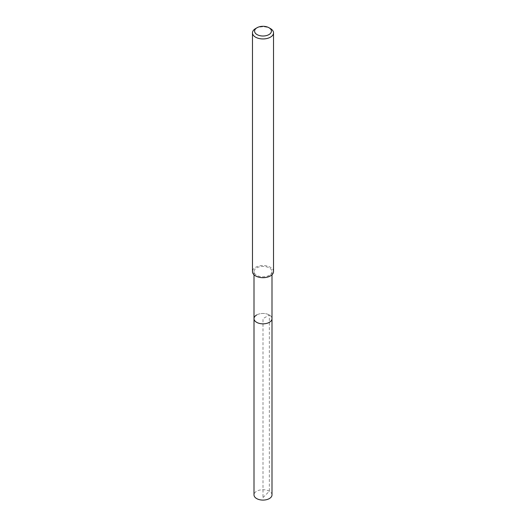 <?xml version="1.0" encoding="UTF-8"?>
<svg xmlns="http://www.w3.org/2000/svg" width="526" height="526" viewBox="0 0 526 526"><rect width="100%" height="100%" fill="white"/><g stroke="black" fill="none" stroke-linecap="round" stroke-linejoin="round"><path stroke-width="0.39" stroke-dasharray="2.63 1.97" d="M271.995 494.9A8.995 5.194 0 0 0 266.439 490.107A8.995 5.194 0 0 0 256.642 491.231A8.995 5.194 0 0 0 254.005 494.9M256.642 314.982A8.995 5.194 180 0 1 266.439 313.858A8.995 5.194 180 0 1 271.995 318.651A8.995 5.194 0 0 0 266.439 313.858A8.995 5.194 0 0 0 256.642 314.982A8.995 5.194 0 0 0 254.005 318.651M269.358 275.289A8.995 5.194 180 0 1 259.561 276.413A8.995 5.194 180 0 1 254.005 271.62A8.995 5.194 180 0 1 256.642 267.944A8.995 5.194 180 0 1 266.439 266.82A8.995 5.194 180 0 1 271.995 271.62A8.995 5.194 180 0 1 269.358 275.289M273.52 271.62A10.52 6.075 0 0 0 267.024 266.011A10.52 6.075 0 0 0 255.564 267.326A10.52 6.075 0 0 0 252.48 271.62M255.564 28.582A10.52 6.075 180 0 1 270.436 28.582M263 497.576L269.358 491.231L269.358 314.982L263 318.651L263 497.576M254.005 271.62L254.005 274.769M271.995 271.62L271.995 274.769"/><path stroke-width="0.79" d="M254.005 274.769L254.005 494.9A8.995 5.194 0 0 0 259.561 499.7A8.995 5.194 0 0 0 269.358 498.576A8.995 5.194 0 0 0 271.995 494.9L271.995 318.651A8.995 5.194 180 0 1 269.358 322.32A8.995 5.194 180 0 1 259.561 323.451A8.995 5.194 180 0 1 254.005 318.651A8.995 5.194 180 0 1 256.642 314.982M254.005 318.651A8.995 5.194 0 0 0 259.561 323.451A8.995 5.194 0 0 0 269.358 322.32A8.995 5.194 0 0 0 271.995 318.651L271.995 274.769M252.48 32.875L252.48 271.62A10.52 6.075 0 0 0 258.976 277.228A10.52 6.075 0 0 0 270.436 275.913A10.52 6.075 0 0 0 273.52 271.62L273.52 32.875A10.52 6.075 180 0 1 270.436 37.168A10.52 6.075 180 0 1 258.976 38.483A10.52 6.075 180 0 1 252.48 32.875A10.52 6.075 180 0 1 255.564 28.582L257.05 27.72A8.416 4.859 180 0 1 268.95 27.72A8.416 4.859 180 0 1 268.95 34.591A8.416 4.859 180 0 1 257.05 34.591A8.416 4.859 180 0 1 257.05 27.72L255.564 28.582M268.95 27.72L270.436 28.582A10.52 6.075 180 0 1 273.52 32.875"/></g></svg>
